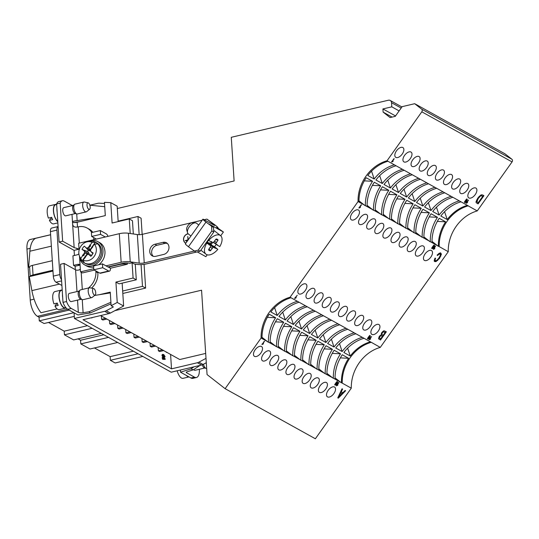 <?xml version="1.0" encoding="UTF-8"?>
<svg xmlns="http://www.w3.org/2000/svg" width="539" height="539" viewBox="0 0 539 539"><rect width="100%" height="100%" fill="white"/><g stroke="black" fill="none" stroke-linecap="round" stroke-linejoin="round"><path stroke-width="0.81" d="M74.072 312.802L74.436 318.468L171.227 372.193L201.532 365.044L197.382 362.74L171.517 368.844L83.033 319.721L108.898 313.617L104.741 311.313L74.436 318.468M73.001 205.467A4.042 1.334 176.3 0 1 71.391 205.022L64.363 201.121A11.797 5.08 76.7 0 0 62.376 200.757L58.825 201.593A11.797 5.08 -103.3 0 0 56.629 203.924L58.091 226.548L51.656 228.064A5.053 2.176 76.7 0 0 50.423 231.655L53.3 276.116A5.053 2.176 76.7 0 0 56.002 282.207L61.904 285.481M72.583 222.526A5.053 1.664 176.3 0 0 73.688 222.594A5.053 1.664 176.3 0 0 77.178 222.23L77.488 226.993M133.322 233.973L132.466 220.741L129.272 218.969L112.099 223.018L110.778 202.651L104.445 202.327L105.307 215.593L77.178 222.23M107.915 266.92L123.101 263.335A5.053 1.664 -3.7 0 1 128.147 263.093L129.798 263.335L132.102 262.789L133.093 278.03L136.286 279.808L135.269 264.13M129.272 218.969L130.209 233.515M95.672 239.262A16.85 14.162 -61 0 0 95.578 238.622M92.829 232.309A16.85 14.162 -61 0 0 89.164 229.169L87.17 228.058A16.85 14.162 -61 0 0 78.256 226.845L77.953 226.912A4.042 1.334 176.3 0 1 75.918 227.135C73.931 227.081 72.826 226.003 72.61 223.894A3.369 1.449 -103.3 0 1 72.556 223.005L73.014 221.401L75.507 220.781L73.048 221.361M127.258 262.998L127.339 264.238A7.411 2.439 176.3 0 0 119.469 264.514L108.514 267.101L110.434 268.159A4.211 1.812 -103.3 0 1 109.404 271.157A4.211 1.812 -103.3 0 1 108.689 271.023L102.7 267.701L102.457 263.888L93.577 265.983L93.82 269.796L99.809 273.118A4.211 1.812 76.7 0 0 100.523 273.253L109.404 271.157M110.434 268.227L127.339 264.238M91.556 288.129A16.85 14.162 -61 0 0 97.882 272.801L97.835 272.02M122.144 283.143L123.626 305.997L117.232 302.453L111.135 305.707L110.252 292.125L99.513 294.658M117.232 302.453L115.919 282.086L133.093 278.03M132.102 262.789L134.258 263.982L137.074 264.4A9.102 2.998 176.3 0 0 146.15 263.962L196.654 252.023M194.06 251.134L144.236 262.897A5.053 1.664 -3.7 0 1 139.19 263.14L137.344 234.559L128.383 233.246A9.102 2.998 -3.7 0 0 119.308 233.683L78.66 243.278L79.105 250.17M137.344 234.559A5.053 1.664 176.3 0 0 142.39 234.317L202.165 220.208M204.207 219.73L206.922 219.09L214.946 224.931A9.102 0.654 35.4 0 1 218.052 227.808L217.938 227.963M79.954 221.576L73.688 222.594M98.913 217.102L77.144 220.633A4.042 1.334 -3.7 0 1 75.507 220.781M52.303 260.694L32.421 265.39A5.39 1.779 176.3 0 0 29.638 266.879A5.39 1.779 176.3 0 0 29.591 267.155L30.191 276.419M57.121 308.928L40.977 312.735A27.974 12.04 76.7 0 1 31.889 290.615L29.288 276.628L52.97 271.043M52.916 270.221L33.034 274.917A5.39 1.779 -3.7 0 0 30.258 276.406M78.876 253.741A3.369 2.83 119 0 1 77.09 254.846L72.92 255.83L73.533 265.356L75.116 266.232L75.339 269.668M75.116 266.232L79.294 265.249L77.71 264.373L73.533 265.356M77.71 264.373A3.369 2.83 119 0 1 79.55 264.602A3.369 2.83 119 0 1 80.062 264.986M88.362 288.021A16.85 14.162 -61 0 0 95.888 271.69L97.882 272.801M95.834 270.915L95.888 271.69M87.534 241.742A13.374 11.238 119 0 1 90.417 240.657A13.374 11.238 119 0 1 97.727 241.566A13.374 11.238 119 0 1 101.062 258.713A13.374 11.238 119 0 1 84.744 264.952A13.374 11.238 119 0 1 79.496 256.207L80.506 271.858L82.44 272.929L94.386 270.106M94.305 239.585L93.793 239.296L93.82 239.7M93.793 239.296A16.85 14.162 -61 0 0 93.577 237.51M91.765 232.558A16.85 14.162 -61 0 0 87.17 228.058M53.3 276.116L59.809 274.58L56.939 230.119A5.053 2.176 76.7 0 1 58.091 226.548L59.095 242.031L74.092 250.359L74.422 255.479M59.809 274.58A5.053 2.176 76.7 0 0 61.534 279.741L62.996 302.366A11.797 5.08 -103.3 0 0 67.752 309.298L77.953 314.958L90.303 312.957L89.083 311.751L83.1 312.721A4.042 1.334 -3.7 0 1 78.33 312.357L71.303 308.456L67.752 309.298M80.324 268.974L79.233 269.951L77.286 270.261A4.042 1.334 176.3 0 1 75.581 269.81L64.08 263.423L60.53 264.258L61.534 279.741M79.294 265.249A3.369 2.83 119 0 1 80.075 265.181M74.092 250.359L78.263 249.375A3.369 2.83 119 0 1 79.051 249.301M206.296 362.74L203.055 364.465A6.737 5.666 119 0 1 201.532 365.044M89.885 205.204L97.761 203.344A6.737 5.666 -61 0 1 99.311 203.196L104.519 203.459M104.741 311.313A6.737 5.666 -61 0 0 106.264 310.733L110.414 313.044A6.737 5.666 119 0 1 108.898 313.617M111.135 305.707L113.372 306.947L106.264 310.733M90.303 312.957L111.014 303.814M136.286 279.808L119.112 283.858L115.919 282.086M142.148 234.371L141.103 218.221L137.977 216.483L118.135 221.165L118.162 221.59M141.083 264.602L142.491 286.35L122.656 291.026M137.977 216.483L139.15 234.681M144.088 264.346L145.624 288.089L122.811 293.465M114.901 310.653L201.559 290.204L207.064 374.565L225.12 388.673L261.098 338.027A37.07 31.154 119 0 1 290.083 297.232L358.058 201.552A37.07 31.154 119 0 1 387.042 160.757L421.808 111.816A2.021 1.698 -61 0 0 421.633 109.127L414.686 103.697L402.141 106.655L395.262 116.343L390.095 117.556L383.121 112.112L382.919 108.939L391.799 106.837L391.536 102.713A3.369 2.83 -61 0 0 390.209 100.463A3.369 2.83 -61 0 0 388.37 100.234L231.271 137.304L234.121 180.963L117.32 208.519M205.682 353.416L179.77 359.526L100.598 315.578M166.767 352.311L165.79 351.765M165.264 359.075L163.229 358.26L163.452 359.331L162.852 357.418L165.082 358.657L165.123 359.311L164.53 359.446L163.56 358.907M163.593 359.095L162.859 359.473L162.192 358.085L162.852 357.418M164.193 357.485L162.522 356.65L161.956 355.282L162.32 354.48L163.741 354.541L165.102 356.562L164.671 357.37L163.115 356.508L162.549 355.14L162.973 354.332M91.792 317.66L91.199 317.794M170.587 354.426L171.517 368.844M163.674 350.593L159.652 351.543L158.372 350.828L158.156 347.527M150.044 343.026L150.26 346.328L151.533 347.035L155.555 346.085M147.443 341.585L143.421 342.528L142.141 341.82L141.932 338.519M139.332 337.077L135.309 338.027L134.029 337.32L133.813 334.018M131.22 332.576L127.191 333.52L125.917 332.812L125.702 329.511M123.101 328.069L119.079 329.019L117.805 328.312L117.59 325.01M114.989 323.568L110.967 324.512L109.686 323.804L109.478 320.503M106.877 319.061L102.855 320.011L101.575 319.304L101.359 316.002M414.686 103.697L504.928 153.79L511.875 159.221A2.021 1.698 119 0 1 512.05 161.916L477.237 210.917A37.07 31.154 -61 0 0 448.259 251.706L380.278 347.392A37.07 31.154 -61 0 0 351.3 388.181L315.362 438.766L225.12 388.673M351.3 388.181L261.098 338.027M336.484 385.863L338.916 382.609L337.084 385.183L337.906 384.961L337.623 385.345L336.323 385.776L338.667 382.474L337.077 385.176L337.892 384.947L337.616 385.338L336.343 385.749M262.089 344.569L264.285 341.18L262.688 343.882L263.51 343.66L263.227 344.05L261.927 344.475L264.508 341.302L262.682 343.875L263.497 343.653L263.221 344.044L261.947 344.455M342.103 393.517L345.108 390.479L345.62 390.762L338.303 398.166L337.758 397.863L342.029 388.774L342.609 389.091L341.288 391.833L342.892 392.722L345.081 390.465L345.62 390.762L338.303 398.166L337.758 397.863L342.029 388.774L342.609 389.091L341.288 391.833L340.837 391.482L342.124 388.821M327.517 396.893A6.064 3.261 -52 0 1 327.288 396.744A6.064 3.261 -52 0 1 328.453 389.953A6.064 3.261 -52 0 1 334.753 387.184A6.064 3.261 -52 0 1 333.742 393.766A6.064 3.261 -52 0 1 327.517 396.893M319.398 392.392A6.064 3.261 -52 0 1 319.169 392.237A6.064 3.261 -52 0 1 320.334 385.452A6.064 3.261 -52 0 1 326.641 382.677A6.064 3.261 -52 0 1 325.63 389.259A6.064 3.261 -52 0 1 319.398 392.392M286.943 374.376A6.064 3.261 -52 0 1 286.714 374.221A6.064 3.261 -52 0 1 287.88 367.436A6.064 3.261 -52 0 1 294.186 364.66A6.064 3.261 -52 0 1 293.176 371.243A6.064 3.261 -52 0 1 286.943 374.376M295.062 378.877A6.064 3.261 -52 0 1 294.826 378.728A6.064 3.261 -52 0 1 295.999 371.937A6.064 3.261 -52 0 1 302.298 369.168A6.064 3.261 -52 0 1 301.288 375.75A6.064 3.261 -52 0 1 295.062 378.877M303.174 383.384A6.064 3.261 -52 0 1 302.945 383.229A6.064 3.261 -52 0 1 304.111 376.444A6.064 3.261 -52 0 1 310.41 373.668A6.064 3.261 -52 0 1 309.399 380.251A6.064 3.261 -52 0 1 303.174 383.384M311.286 387.885A6.064 3.261 -52 0 1 311.057 387.736A6.064 3.261 -52 0 1 312.222 380.945A6.064 3.261 -52 0 1 318.529 378.176A6.064 3.261 -52 0 1 317.518 384.758A6.064 3.261 -52 0 1 311.286 387.885M254.489 356.36A6.064 3.261 -52 0 1 254.26 356.205A6.064 3.261 -52 0 1 255.425 349.42A6.064 3.261 -52 0 1 261.732 346.644A6.064 3.261 -52 0 1 260.721 353.227A6.064 3.261 -52 0 1 254.489 356.36M262.608 360.861A6.064 3.261 -52 0 1 262.372 360.712A6.064 3.261 -52 0 1 263.537 353.921A6.064 3.261 -52 0 1 269.844 351.152A6.064 3.261 -52 0 1 268.833 357.734A6.064 3.261 -52 0 1 262.608 360.861M270.719 365.368A6.064 3.261 -52 0 1 270.49 365.213A6.064 3.261 -52 0 1 271.656 358.428A6.064 3.261 -52 0 1 277.956 355.652A6.064 3.261 -52 0 1 276.945 362.235A6.064 3.261 -52 0 1 270.719 365.368M278.831 369.869A6.064 3.261 -52 0 1 278.602 369.72A6.064 3.261 -52 0 1 279.768 362.929A6.064 3.261 -52 0 1 286.074 360.16A6.064 3.261 -52 0 1 285.064 366.742A6.064 3.261 -52 0 1 278.831 369.869M334.928 384.422L336.397 382.171L337.481 381.733L337.677 382.319L336.181 384.657L335.096 385.095L334.928 384.422M337.481 381.733L337.677 382.319L336.922 383.768L335.103 385.102L335.164 383.876L336.41 382.178L337.495 381.74L337.683 382.326L337.043 381.39M447.168 221.152A37.07 31.154 119 0 1 468.135 205.858L468.175 205.797A37.07 31.154 -61 0 0 447.168 221.152A37.07 31.154 -61 0 0 439.197 246.592L358.058 201.552M291.006 297.75L297.393 301.294A37.07 31.154 -61 0 0 277.235 315.497L270.841 311.953A37.07 31.154 119 0 1 291.006 297.75L290.083 297.232M299.118 302.251L305.512 305.802A37.07 31.154 -61 0 0 285.347 320.004L278.959 316.454A37.07 31.154 119 0 1 299.118 302.251L297.393 301.294M307.237 306.758L313.624 310.302A37.07 31.154 -61 0 0 293.459 324.505L287.071 320.961A37.07 31.154 119 0 1 307.237 306.758L305.512 305.802M315.349 311.259L321.736 314.81A37.07 31.154 -61 0 0 301.57 329.012L295.183 325.462A37.07 31.154 119 0 1 315.349 311.259L313.624 310.302M323.461 315.766L329.855 319.31A37.07 31.154 -61 0 0 309.689 333.513L303.295 329.969A37.07 31.154 119 0 1 323.461 315.766L321.736 314.81M331.579 320.267L337.966 323.818A37.07 31.154 -61 0 0 317.801 338.02L311.414 334.47A37.07 31.154 119 0 1 331.579 320.267L329.855 319.31M339.691 324.774L346.078 328.318A37.07 31.154 -61 0 0 325.913 342.521L319.526 338.977A37.07 31.154 119 0 1 339.691 324.774L337.966 323.818M347.803 329.275L354.19 332.826A37.07 31.154 -61 0 0 334.025 347.028L327.638 343.478A37.07 31.154 119 0 1 347.803 329.275L346.078 328.318M355.915 333.782L362.309 337.326A37.07 31.154 -61 0 0 342.144 351.529L335.75 347.985A37.07 31.154 119 0 1 355.915 333.782L354.19 332.826M364.034 338.283L370.421 341.834A37.07 31.154 -61 0 0 350.256 356.036L343.869 352.486A37.07 31.154 119 0 1 364.034 338.283L362.309 337.326M380.278 347.392L370.421 341.834M448.259 251.706L439.197 246.592M433.437 249.382L435.627 245.993L434.036 248.701L434.852 248.472L433.295 249.274L435.64 246.006L433.828 248.533M380.507 340.035L378.54 338.6L379.294 336.43L381.066 334.982L381.76 332.59L383.458 330.973L384.172 330.798L386.348 331.815L380.507 340.035L378.54 338.6L379.294 336.43L381.066 334.982L381.76 332.59L383.458 330.973L384.172 330.798L386.348 331.815L380.507 340.035L380.056 339.685L385.85 331.539M323.225 307.385A6.064 3.261 -52 0 1 322.996 307.237A6.064 3.261 -52 0 1 324.161 300.445A6.064 3.261 -52 0 1 330.461 297.676A6.064 3.261 -52 0 1 329.45 304.259A6.064 3.261 -52 0 1 323.225 307.385M315.106 302.884A6.064 3.261 -52 0 1 314.877 302.729A6.064 3.261 -52 0 1 316.043 295.945A6.064 3.261 -52 0 1 322.349 293.169A6.064 3.261 -52 0 1 321.338 299.751A6.064 3.261 -52 0 1 315.106 302.884M306.994 298.377A6.064 3.261 -52 0 1 306.765 298.229A6.064 3.261 -52 0 1 307.931 291.437A6.064 3.261 -52 0 1 314.237 288.668A6.064 3.261 -52 0 1 313.226 295.251A6.064 3.261 -52 0 1 306.994 298.377M298.882 293.876A6.064 3.261 -52 0 1 298.653 293.721A6.064 3.261 -52 0 1 299.819 286.937A6.064 3.261 -52 0 1 306.118 284.161A6.064 3.261 -52 0 1 305.108 290.743A6.064 3.261 -52 0 1 298.882 293.876M375.791 233.394A6.064 3.261 -52 0 1 375.562 233.239A6.064 3.261 -52 0 1 376.727 226.454A6.064 3.261 -52 0 1 383.034 223.678A6.064 3.261 -52 0 1 382.023 230.261A6.064 3.261 -52 0 1 375.791 233.394M367.679 228.886A6.064 3.261 -52 0 1 367.45 228.738A6.064 3.261 -52 0 1 368.615 221.947A6.064 3.261 -52 0 1 374.915 219.178A6.064 3.261 -52 0 1 373.904 225.76A6.064 3.261 -52 0 1 367.679 228.886M359.56 224.386A6.064 3.261 -52 0 1 359.331 224.231A6.064 3.261 -52 0 1 360.497 217.446A6.064 3.261 -52 0 1 366.803 214.67A6.064 3.261 -52 0 1 365.792 221.253A6.064 3.261 -52 0 1 359.56 224.386M351.448 219.878A6.064 3.261 -52 0 1 351.219 219.73A6.064 3.261 -52 0 1 352.385 212.939A6.064 3.261 -52 0 1 358.691 210.17A6.064 3.261 -52 0 1 357.68 216.752A6.064 3.261 -52 0 1 351.448 219.878M355.679 325.401A6.064 3.261 -52 0 1 355.45 325.253A6.064 3.261 -52 0 1 356.616 318.461A6.064 3.261 -52 0 1 362.915 315.692A6.064 3.261 -52 0 1 361.905 322.275A6.064 3.261 -52 0 1 355.679 325.401M347.567 320.9A6.064 3.261 -52 0 1 347.332 320.745A6.064 3.261 -52 0 1 348.497 313.961A6.064 3.261 -52 0 1 354.803 311.185A6.064 3.261 -52 0 1 353.793 317.767A6.064 3.261 -52 0 1 347.567 320.9M339.449 316.393A6.064 3.261 -52 0 1 339.22 316.245A6.064 3.261 -52 0 1 340.385 309.453A6.064 3.261 -52 0 1 346.692 306.684A6.064 3.261 -52 0 1 345.681 313.267A6.064 3.261 -52 0 1 339.449 316.393M331.337 311.892A6.064 3.261 -52 0 1 331.108 311.737A6.064 3.261 -52 0 1 332.273 304.953A6.064 3.261 -52 0 1 338.573 302.177A6.064 3.261 -52 0 1 337.562 308.759A6.064 3.261 -52 0 1 331.337 311.892M408.245 251.41A6.064 3.261 -52 0 1 408.016 251.255A6.064 3.261 -52 0 1 409.182 244.47A6.064 3.261 -52 0 1 415.488 241.694A6.064 3.261 -52 0 1 414.478 248.277A6.064 3.261 -52 0 1 408.245 251.41M400.133 246.902A6.064 3.261 -52 0 1 399.904 246.754A6.064 3.261 -52 0 1 401.07 239.963A6.064 3.261 -52 0 1 407.369 237.194A6.064 3.261 -52 0 1 406.359 243.776A6.064 3.261 -52 0 1 400.133 246.902M392.021 242.402A6.064 3.261 -52 0 1 391.786 242.247A6.064 3.261 -52 0 1 392.951 235.462A6.064 3.261 -52 0 1 399.258 232.686A6.064 3.261 -52 0 1 398.247 239.269A6.064 3.261 -52 0 1 392.021 242.402M383.903 237.894A6.064 3.261 -52 0 1 383.674 237.746A6.064 3.261 -52 0 1 384.839 230.955A6.064 3.261 -52 0 1 391.146 228.186A6.064 3.261 -52 0 1 390.135 234.768A6.064 3.261 -52 0 1 383.903 237.894M363.791 329.908A6.064 3.261 -52 0 1 363.562 329.753A6.064 3.261 -52 0 1 364.728 322.969A6.064 3.261 -52 0 1 371.034 320.193A6.064 3.261 -52 0 1 370.024 326.775A6.064 3.261 -52 0 1 363.791 329.908M416.357 255.91A6.064 3.261 -52 0 1 416.128 255.762A6.064 3.261 -52 0 1 417.294 248.971A6.064 3.261 -52 0 1 423.6 246.202A6.064 3.261 -52 0 1 422.589 252.784A6.064 3.261 -52 0 1 416.357 255.91M371.903 334.409A6.064 3.261 -52 0 1 371.674 334.261A6.064 3.261 -52 0 1 372.84 327.469A6.064 3.261 -52 0 1 379.146 324.7A6.064 3.261 -52 0 1 378.135 331.283A6.064 3.261 -52 0 1 371.903 334.409M424.476 260.418A6.064 3.261 -52 0 1 424.24 260.263A6.064 3.261 -52 0 1 425.412 253.478A6.064 3.261 -52 0 1 431.712 250.702A6.064 3.261 -52 0 1 430.701 257.285A6.064 3.261 -52 0 1 424.476 260.418M431.887 247.947L433.356 245.69L434.441 245.258L434.636 245.838L433.14 248.183L432.056 248.614L431.887 247.947M434.441 245.258L434.636 245.838L433.882 247.293L432.062 248.62L432.123 247.394L433.369 245.703L434.454 245.265L434.643 245.851L434.003 244.915M359.048 208.088L361.48 204.833L359.648 207.407L360.463 207.185L360.187 207.576L358.886 208L361.231 204.699L359.641 207.4L360.456 207.178L360.18 207.569L358.9 207.98M437.102 255.163L438.611 253.822L440.242 254.098L439.063 254.172L437.547 255.513L437.237 254.96L439.265 253.229L440.781 253.087L441.401 254.192L439.514 258.403L436.011 261.61L434.73 261.59L434.205 260.425L434.919 258.349L435.593 258.376L435.054 259.899L435.397 260.66L436.462 260.62L437.749 259.63L440.147 256.207L440.531 254.792L440.154 254.044L439.063 254.172L437.547 255.513L437.237 254.96L439.265 253.229L440.956 253.209M440.781 253.087L441.401 254.192L439.514 258.403L436.011 261.61L434.596 261.496M435.229 260.526L436.462 260.62L438.989 258.12L440.531 254.792L439.709 253.694L440.087 254.442M370.205 335.703L370.394 336.289L369.633 337.731L367.814 339.058L367.867 337.825L369.107 336.127L370.192 335.696L370.387 336.275L368.885 338.62L368.292 339.051L367.611 338.795L369.121 336.141L370.205 335.703L370.387 336.275L369.754 335.352M294.793 298.518L297.218 295.264L295.392 297.838L296.207 297.609L295.931 298L294.651 298.411M369.188 339.819L371.614 336.565L369.788 339.132L370.603 338.91L370.327 339.3L369.047 339.711M105.597 318.354L101.575 319.304M113.709 322.854L109.686 323.804M121.827 327.362L117.805 328.312M129.939 331.862L125.917 332.812M138.051 336.37L134.029 337.32M146.163 340.87L142.141 341.82M162.394 349.878L158.372 350.828M154.282 345.378L150.26 346.328M123.626 305.997L110.414 313.044M110.778 202.651L117.172 206.194L118.135 221.165M142.491 286.35L145.624 288.089M206.006 358.368L198.898 362.161L203.055 364.465M197.382 362.74A6.737 5.666 -61 0 0 198.898 362.161M142.835 356.434L115.157 362.963L110.367 360.301L110.131 356.65L94.453 347.951M117.677 342.467L90 349.002L80.816 343.902L80.58 340.25L78.081 338.863M101.305 333.378L73.627 339.914L64.444 334.813L64.208 331.162L48.53 322.457M74.301 316.38L44.083 323.508L39.286 320.846L39.051 317.195L37.454 316.312A13.482 5.801 -103.3 0 1 30.245 300.061L26.95 249.092A13.482 5.801 -103.3 0 1 30.245 239.518L50.619 234.714M110.367 360.301L138.045 353.773M110.131 356.65L133.355 351.172M80.816 343.902L108.494 337.374M80.58 340.25L103.805 334.766M64.444 334.813L92.122 328.285M64.208 331.162L87.433 325.684M39.286 320.846L73.87 312.687M39.051 317.195L69.181 310.087M50.626 234.768L35.668 238.299A27.974 12.04 76.7 0 0 29.881 251.228L28.675 267.101L29.625 267.634M28.675 267.101L29.638 266.879M164.402 356.717L164.772 356.38L164.328 355.592L163.216 355.006L162.872 355.322L164.402 356.717L164.772 356.38L164.186 356.515L162.63 355.14M163.809 356.852L164.186 356.515M164.328 355.592L163.735 355.727M163.33 359.176L162.738 359.311M392.089 117.091L383.121 112.112M395.545 115.946L382.919 108.939M89.851 205.197L104.734 206.707M94.615 295.453L110.306 292.913M110.913 302.264L89.083 311.751M78.263 249.375L75.851 248.034A4.042 1.334 -3.7 0 1 74.146 247.576L62.645 241.196L59.095 242.031M56.629 203.924L60.179 203.088L62.645 241.196M62.376 200.757A11.797 5.08 76.7 0 0 60.179 203.088M64.08 263.423L66.546 301.53A11.797 5.08 76.7 0 0 71.303 308.456M66.546 301.53L62.996 302.366M108.319 267.142L102.457 263.888M102.7 267.701L93.82 269.796M96.414 239.087L91.664 236.453L100.544 234.357L105.294 236.992M107.995 236.351A4.211 1.812 -103.3 0 0 106.291 233.872L100.301 230.544L91.414 232.639L91.664 236.453M100.301 230.544L100.544 234.357M78.997 291.1L69.322 293.384A4.211 1.812 76.7 0 0 68.372 297.13A4.211 1.812 76.7 0 0 70.542 301.456A4.211 1.812 76.7 0 0 71.256 301.584L80.931 299.3M89.427 287.772L80.547 289.867A5.053 2.176 76.7 0 0 80.095 290.117L78.822 291.255A4.211 1.812 76.7 0 0 78.337 295.278A4.211 1.812 76.7 0 0 80.426 299.125A4.211 1.812 76.7 0 0 80.702 299.239L82.352 299.691A5.053 2.176 76.7 0 0 82.871 299.711L91.751 297.616A5.053 2.176 -103.3 0 1 88.47 293.196A5.053 2.176 -103.3 0 1 89.427 287.772A5.053 2.176 -103.3 0 1 89.872 287.772L93.665 288.574A3.369 1.449 76.7 0 0 92.728 292.192A3.369 1.449 76.7 0 0 95.181 295.001A3.369 1.449 76.7 0 0 95.127 290.238A3.369 1.449 76.7 0 0 93.665 288.574M80.095 290.117A5.053 2.176 76.7 0 0 79.59 295.291A5.053 2.176 76.7 0 0 82.352 299.691M95.181 295.001L92.149 297.413A5.053 2.176 -103.3 0 1 91.751 297.616M73.452 205.359L63.777 207.643A4.211 1.812 76.7 0 0 62.827 211.389A4.211 1.812 76.7 0 0 65.003 215.715A4.211 1.812 76.7 0 0 65.711 215.843L75.386 213.559M83.882 202.031L75.002 204.126A5.053 2.176 76.7 0 0 74.55 204.375L73.277 205.514A4.211 1.812 76.7 0 0 72.792 209.536A4.211 1.812 76.7 0 0 74.881 213.383A4.211 1.812 76.7 0 0 75.157 213.498L76.807 213.949A5.053 2.176 76.7 0 0 77.326 213.97L86.206 211.874A5.053 2.176 -103.3 0 1 82.925 207.454A5.053 2.176 -103.3 0 1 83.882 202.031A5.053 2.176 -103.3 0 1 84.327 202.031L88.12 202.832A3.369 1.449 76.7 0 0 87.183 206.45A3.369 1.449 76.7 0 0 89.636 209.26A3.369 1.449 76.7 0 0 89.582 204.497A3.369 1.449 76.7 0 0 88.12 202.832M74.55 204.375A5.053 2.176 76.7 0 0 74.045 209.55A5.053 2.176 76.7 0 0 76.807 213.949M89.636 209.26L86.604 211.672A5.053 2.176 -103.3 0 1 86.206 211.874M75.851 248.034L79.038 249.119M163.735 254.428L155.744 256.315A6.401 5.383 119 0 1 152.247 255.877A6.401 5.383 119 0 1 149.903 249.597A6.401 5.383 119 0 1 154.962 244.248L162.953 242.361A6.401 5.383 119 0 1 166.457 242.793A6.401 5.383 119 0 1 168.801 249.072A6.401 5.383 119 0 1 163.735 254.428M185.814 243.21A5.053 4.251 119 0 1 185.51 243.062A5.053 4.251 119 0 1 183.725 237.84A5.053 4.251 119 0 1 188.138 233.791M212.642 224.413L213.033 223.867L206.922 219.09M185.888 243.102A4.932 4.144 -61 0 1 185.571 242.948A4.932 4.144 -61 0 1 183.853 237.793A4.932 4.144 -61 0 1 188.259 233.899A5.053 4.251 -61 0 0 187.882 233.953M183.94 241.048A5.053 4.251 -61 0 0 185.591 243.102M187.424 240.946L186.211 241.108L187.525 240.798M187.983 239.842L185.106 240.643L187.983 239.842L187.767 236.506L188.246 239.781M213.033 223.867A5.053 0.364 -144.6 0 1 214.751 225.464A5.053 0.364 -144.6 0 1 213.99 225.161L204.247 219.757A9.102 0.654 35.4 0 0 202.88 219.211A9.102 0.654 35.4 0 0 205.979 222.088L213.498 227.532L209.024 224.035L223.402 232.013L216.678 227.263A9.102 0.654 35.4 0 0 218.052 227.808M197.247 251.888L205.864 256.672L207.192 254.806M194.047 251.127L198.231 250.136L200.144 251.201L195.96 252.191L188.448 246.747A9.102 0.654 -144.6 0 1 185.342 243.864L202.88 219.211M208.115 240.003L208.708 240.468A11.797 6.34 -52 0 1 220.532 235.617L214.717 231.063A11.797 6.34 128 0 0 213.687 230.51M220.727 235.779L223.402 232.013M220.532 235.617A11.797 6.34 -52 0 1 219.771 246.606L215.923 244.221M216.126 244.457A11.797 6.34 -52 0 1 214.468 246.721L217.823 249.348A11.797 6.34 -52 0 1 205.999 254.199A11.797 6.34 -52 0 1 206.76 243.204L206.167 242.739M213.976 246.963L215.465 248.041A6.906 3.712 -52 0 1 215.216 248.304L209.772 244.113L211.396 244.174A4.386 2.358 -52 0 0 212.487 242.638L211.975 242.186M209.772 244.113L214.468 246.721M217.823 249.348L215.465 248.041M211.396 244.174L210.358 243.089L208.418 242.786L213.02 247.468L210.419 250.81A6.906 3.712 -52 0 1 208.485 249.732L210.756 246.215L210.5 245.393L208.957 244.827A6.906 3.712 -52 0 1 209.119 244.517L206.76 243.204M209.119 244.517L210.197 245.029L207.333 241.917A4.386 2.358 -52 0 1 208.425 240.387L208.97 240.61M206.484 242.287L208.094 243.183M208.708 240.468L211.066 241.775A6.906 3.712 -52 0 1 211.315 241.512L212.561 242.489L211.173 241.661M213.127 242.402L217.574 244.982A6.906 3.712 -52 0 1 217.412 245.299M212.561 242.489L213.511 242.341L215.775 243.594L216.038 244.423M210.864 241.661L212.076 242.489M210.601 243.318A3.867 2.075 128 0 0 211.416 242.173M210.358 243.089L211.066 243.911M213.653 246.95L213.97 247.32L213.02 247.468M215.216 248.304L213.97 247.32M210.197 245.029L210.5 245.393M207.448 241.715L207.737 242.072M208.357 240.455L208.755 240.643M213.511 242.341L216.112 239.006A6.906 3.712 -52 0 1 216.375 239.02A6.906 3.712 -52 0 1 217.257 239.289A6.906 3.712 -52 0 1 218.052 240.077L215.775 243.594M214.65 241.283L216.233 242.395M208.418 242.786L208.128 243.21M210.426 247.091L211.989 248.358M209.294 248.701L210.419 250.81M218.052 240.077L215.721 239.612M167.346 243.446A6.401 5.383 -61 0 0 164.873 243.419L156.876 245.306A6.401 5.383 -61 0 0 151.991 250.042A6.401 5.383 -61 0 0 153.271 256.294M139.19 263.14L130.229 261.826A9.102 2.998 176.3 0 0 121.154 262.264L119.301 233.683M80.506 271.858L93.752 268.732M105.981 265.848L121.154 262.264M97.727 241.566L99.695 242.658A13.374 11.238 119 0 1 98.664 264.784M93.645 267.034A13.374 11.238 119 0 1 86.712 266.044L84.744 264.952M87.446 241.755L89.811 241.331A11.797 9.911 119 0 1 95.706 242.247L96.959 242.948A11.797 9.911 119 0 1 101.595 250.817A11.797 9.911 119 0 1 96.468 262.143A11.797 9.911 119 0 1 85.512 263.571L84.252 262.877A11.797 9.911 119 0 1 80.358 258.363L79.462 256.126A9.958 8.368 -61 0 0 80.789 258.329L82.022 260.984A11.676 9.81 -61 0 0 84.259 262.736L83.026 260.081A9.958 8.368 -61 0 0 88.187 260.613A9.958 8.368 -61 0 0 95.625 253.714A9.958 8.368 -61 0 0 94.372 244.133L97.613 243.958A11.676 9.81 -61 0 0 95.376 242.206L92.135 242.382A9.958 8.368 -61 0 0 87.446 241.755A9.958 8.368 -61 0 0 79.462 256.126M95.706 242.247A11.797 9.911 119 0 1 100.342 250.116A11.797 9.911 119 0 1 90.693 263.679A11.797 9.911 119 0 1 84.252 262.877M83.026 260.081L85.236 257.474M92.668 247.03L92.573 246.66A6.906 5.808 119 0 1 92.755 246.929L90.889 249.18L90.545 250.534L91.051 251.686L93.146 253A6.906 5.808 119 0 1 90.788 256.321L88.989 254.59L87.79 254.408L86.651 255.142L85.122 257.655A6.906 5.808 119 0 1 84.825 257.554M87.177 254.799L87.594 253.148L84.616 253.465L83.855 255.547L82.588 255.803L80.789 258.329M82.022 260.984L87.594 253.148M82.588 255.803A6.906 5.808 119 0 1 82.413 255.533L84.279 253.283L84.623 251.929L84.118 250.776L82.016 249.463A6.906 5.808 119 0 1 84.38 246.141L88.632 250.547L84.38 246.141M83.855 255.547L82.413 255.533M84.616 253.465L84.279 253.283M92.135 242.382L90.336 244.908L90.626 246.033L88.834 247.536L89.804 250.042L95.376 242.206M90.336 244.908A6.906 5.808 119 0 0 90.04 244.807L88.517 247.327L87.379 248.055L86.179 247.873M90.04 244.807L90.626 246.033M89.804 250.042L90.835 249.382M92.573 246.66L94.372 244.133M91.947 255.122L88.989 254.59M82.016 249.463L87.877 251.612L89.137 253.519L88.632 254.536M89.137 253.519L84.623 251.929M87.877 251.612L84.118 250.776M88.362 250.278A3.867 3.247 -61 0 0 87.534 251.443M87.379 248.055L90.808 251.167L88.632 250.547M91.051 251.686L92.843 253.701M198.231 250.136L211.867 230.962L211.578 226.468M213.498 227.532L213.788 232.026L200.144 251.201M198.763 224.999L196.6 223.308A6.737 3.625 128 0 0 195.259 222.863A6.737 3.625 128 0 0 189.593 226.387A6.737 3.625 128 0 0 187.532 232.733A6.737 3.625 128 0 0 188.293 233.926L190.941 235.994M195.259 222.863L192.207 222.769A4.797 2.574 128 0 0 188.178 225.282A4.797 2.574 128 0 0 186.716 229.796L187.532 232.733M213.788 232.026L211.867 230.962M56.662 204.47L55.76 204.685A8.934 3.847 76.7 0 0 53.759 212.703A8.934 3.847 76.7 0 0 57.754 221.388M56.932 208.647A8.934 3.847 76.7 0 0 57.141 211.901M56.656 204.396A9.271 3.989 76.7 0 0 55.679 204.362A9.271 3.989 76.7 0 0 53.516 211.995A9.271 3.989 76.7 0 0 57.774 221.704M57.855 222.89L53.718 223.867A9.271 3.989 -103.3 0 1 49.42 220.397L52.681 219.629A9.271 3.989 76.7 0 1 51.663 217.332L48.402 218.1A9.271 3.989 -103.3 0 1 49.46 205.824L55.679 204.362M49.42 220.397L50.423 218.753L51.946 218.079M65.906 307.695L65.401 307.816A8.934 3.847 -103.3 0 1 63.898 307.533A8.934 3.847 -103.3 0 1 59.095 295.19A8.934 3.847 -103.3 0 1 61.305 290.427L62.207 290.218M62.686 297.643A8.934 3.847 -103.3 0 1 62.477 294.388M62.201 290.137A9.271 3.989 76.7 0 0 61.224 290.103A9.271 3.989 76.7 0 0 59.142 298.343A9.271 3.989 76.7 0 0 63.919 307.857A9.271 3.989 76.7 0 0 65.482 308.14A9.271 3.989 76.7 0 0 66.068 307.884M65.482 308.14L59.263 309.608A9.271 3.989 -103.3 0 1 54.965 306.139L58.225 305.37A9.271 3.989 76.7 0 1 57.201 303.073L53.947 303.841A9.271 3.989 -103.3 0 1 55.005 291.565L61.224 290.103M54.965 306.139L55.968 304.495L57.491 303.821M200.084 365.388L193.386 369.788L190.84 368.898L194 366.823M190.84 368.898L180.525 372.206L180.383 370.037M186.447 372.099L186.487 372.705L194.471 377.138A11.797 5.08 76.7 0 0 196.459 377.502L192.908 378.338A11.797 5.08 -103.3 0 1 190.921 377.974L180.525 372.206M186.487 372.705A2.021 0.667 -3.7 0 1 186.245 372.415A2.021 0.667 -3.7 0 1 187.006 371.836L193.386 369.788M196.459 377.502A11.797 5.08 76.7 0 0 199.349 369.282M204.712 368.016L195.037 370.3A4.211 1.812 -103.3 0 1 194.33 370.165A4.211 1.812 -103.3 0 1 193.676 369.599M202.32 364.802A4.211 1.812 76.7 0 0 202.718 365.893A4.211 1.812 76.7 0 0 204.207 367.834A4.211 1.812 76.7 0 0 204.49 367.955L206.134 368.406A5.053 2.176 76.7 0 0 206.653 368.42L206.666 368.42M203.439 364.263A5.053 2.176 76.7 0 0 205.797 368.265A5.053 2.176 76.7 0 0 206.134 368.406M187.107 375.858A8.934 3.847 76.7 0 0 187.68 376.249A8.934 3.847 76.7 0 0 188.246 376.491M186.373 375.447A9.271 3.989 76.7 0 0 187.7 376.566A9.271 3.989 76.7 0 0 188.98 376.896M189.014 376.916L183.044 378.324A9.271 3.989 -103.3 0 1 181.481 378.034A9.271 3.989 -103.3 0 1 177.176 370.792M423.883 236.891L430.176 241.802M342.144 351.529L339.509 343.666M326.924 373.365L333.217 378.277M326.937 374.571A37.07 31.154 119 0 1 334.146 350.249L340.533 353.793A37.07 31.154 -61 0 0 333.324 378.122M340.533 353.793L332.246 353.382M423.897 238.097A37.07 31.154 119 0 1 431.106 213.767L437.493 217.318L429.206 216.907M437.493 217.318A37.07 31.154 -61 0 0 430.284 241.64M371.216 342.272A37.07 31.154 -61 0 0 350.209 357.626A37.07 31.154 119 0 1 371.176 342.339M477.237 210.917L468.135 205.858M399.123 110.906L391.799 106.837M431.995 241.391L438.288 246.303M350.256 356.036L347.621 348.167M335.042 377.866L341.328 382.778M335.049 379.079A37.07 31.154 119 0 1 342.258 354.75L348.645 358.3A37.07 31.154 -61 0 0 341.443 382.623M348.645 358.3L340.365 357.883M318.825 370.071A37.07 31.154 119 0 1 326.034 345.742L332.422 349.292A37.07 31.154 -61 0 0 325.212 373.615M310.707 365.563A37.07 31.154 119 0 1 317.916 341.241L324.31 344.785A37.07 31.154 -61 0 0 317.1 369.114M302.595 361.063A37.07 31.154 119 0 1 309.804 336.734L316.191 340.284A37.07 31.154 -61 0 0 308.982 364.607M294.483 356.555A37.07 31.154 119 0 1 301.692 332.233L308.079 335.777A37.07 31.154 -61 0 0 300.87 360.106M286.371 352.055A37.07 31.154 119 0 1 293.573 327.725L299.967 331.276A37.07 31.154 -61 0 0 292.758 355.599M278.252 347.547A37.07 31.154 119 0 1 285.461 323.225L291.848 326.769A37.07 31.154 -61 0 0 284.646 351.098M270.14 343.047A37.07 31.154 119 0 1 277.349 318.717L283.736 322.268A37.07 31.154 -61 0 0 276.527 346.59M262.028 338.539A37.07 31.154 119 0 1 269.237 314.217L275.624 317.761A37.07 31.154 -61 0 0 268.415 342.083M350.209 357.626A37.07 31.154 -61 0 0 342.238 383.067M432.009 242.597A37.07 31.154 119 0 1 439.218 218.275L445.605 221.819L437.318 221.408M445.605 221.819A37.07 31.154 -61 0 0 438.396 246.148M415.785 233.589A37.07 31.154 119 0 1 422.994 209.267L429.381 212.811A37.07 31.154 -61 0 0 422.172 237.14M407.666 229.088A37.07 31.154 119 0 1 414.875 204.759L421.269 208.31A37.07 31.154 -61 0 0 414.06 232.632M399.554 224.581A37.07 31.154 119 0 1 406.763 200.259L413.15 203.803A37.07 31.154 -61 0 0 405.941 228.132M391.442 220.08A37.07 31.154 119 0 1 398.651 195.751L405.038 199.302A37.07 31.154 -61 0 0 397.829 223.624M383.33 215.573A37.07 31.154 119 0 1 390.532 191.251L396.926 194.795A37.07 31.154 -61 0 0 389.717 219.124M375.211 211.072A37.07 31.154 119 0 1 382.421 186.743L388.808 190.294A37.07 31.154 -61 0 0 381.605 214.616M367.099 206.565A37.07 31.154 119 0 1 374.309 182.243L380.696 185.787A37.07 31.154 -61 0 0 373.487 210.116M358.987 202.064A37.07 31.154 119 0 1 366.197 177.735L372.584 181.286A37.07 31.154 -61 0 0 365.375 205.608M468.175 205.797L467.38 205.352A37.07 31.154 -61 0 0 447.215 219.555L440.828 216.011A37.07 31.154 119 0 1 460.993 201.808L459.268 200.852A37.07 31.154 -61 0 0 439.103 215.054L432.709 211.51A37.07 31.154 119 0 1 452.875 197.301L451.15 196.344A37.07 31.154 -61 0 0 430.984 210.547L424.597 207.003A37.07 31.154 119 0 1 444.763 192.8L443.038 191.844A37.07 31.154 -61 0 0 422.872 206.046L416.485 202.502A37.07 31.154 119 0 1 436.651 188.293L434.926 187.336A37.07 31.154 -61 0 0 414.76 201.539L408.373 197.995A37.07 31.154 119 0 1 428.532 183.792L426.807 182.836A37.07 31.154 -61 0 0 406.649 197.038L400.255 193.488A37.07 31.154 119 0 1 420.42 179.285L418.695 178.328A37.07 31.154 -61 0 0 398.53 192.531L392.143 188.987A37.07 31.154 119 0 1 412.308 174.784L410.583 173.827A37.07 31.154 -61 0 0 390.418 188.03L384.031 184.479A37.07 31.154 119 0 1 404.196 170.277L402.471 169.32A37.07 31.154 -61 0 0 382.306 183.523L375.919 179.979A37.07 31.154 119 0 1 396.077 165.776L394.353 164.819A37.07 31.154 -61 0 0 374.194 179.022L367.8 175.471A37.07 31.154 119 0 1 387.965 161.269L387.042 160.757M452.875 197.301L459.268 200.852M439.103 215.054L436.469 207.192M460.993 201.808L467.38 205.352M447.215 219.555L444.581 211.692M387.965 161.269L394.353 164.819M396.077 165.776L402.471 169.32M404.196 170.277L410.583 173.827M412.308 174.784L418.695 178.328M420.42 179.285L426.807 182.836M428.532 183.792L434.926 187.336M436.651 188.293L443.038 191.844M444.763 192.8L451.15 196.344M391.759 162.05L394.191 158.796L392.358 161.37L393.18 161.148L392.897 161.532L391.597 161.956L393.942 158.655L392.352 161.363L393.167 161.134L392.891 161.525L391.61 161.936M464.598 201.903L466.067 199.652L467.151 199.214L467.347 199.801L465.844 202.145L464.766 202.576L464.598 201.903M467.151 199.214L467.347 199.801L466.592 201.249L464.773 202.583L464.834 201.357L466.08 199.659L467.165 199.228L467.353 199.807L466.713 198.878M468.863 197.934A6.064 3.261 -52 0 1 468.634 197.779A6.064 3.261 -52 0 1 469.799 190.995A6.064 3.261 -52 0 1 476.105 188.219A6.064 3.261 -52 0 1 475.095 194.801A6.064 3.261 -52 0 1 468.863 197.934M460.751 193.434A6.064 3.261 -52 0 1 460.522 193.279A6.064 3.261 -52 0 1 461.687 186.494A6.064 3.261 -52 0 1 467.993 183.718A6.064 3.261 -52 0 1 466.983 190.301A6.064 3.261 -52 0 1 460.751 193.434M428.296 175.418A6.064 3.261 -52 0 1 428.067 175.263A6.064 3.261 -52 0 1 429.233 168.471A6.064 3.261 -52 0 1 435.532 165.702A6.064 3.261 -52 0 1 434.522 172.285A6.064 3.261 -52 0 1 428.296 175.418M436.408 179.918A6.064 3.261 -52 0 1 436.179 179.763A6.064 3.261 -52 0 1 437.345 172.979A6.064 3.261 -52 0 1 443.651 170.203A6.064 3.261 -52 0 1 442.64 176.785A6.064 3.261 -52 0 1 436.408 179.918M444.52 184.426A6.064 3.261 -52 0 1 444.291 184.271A6.064 3.261 -52 0 1 445.457 177.479A6.064 3.261 -52 0 1 451.763 174.71A6.064 3.261 -52 0 1 450.752 181.293A6.064 3.261 -52 0 1 444.52 184.426M452.639 188.926A6.064 3.261 -52 0 1 452.41 188.771A6.064 3.261 -52 0 1 453.575 181.987A6.064 3.261 -52 0 1 459.875 179.211A6.064 3.261 -52 0 1 458.864 185.793A6.064 3.261 -52 0 1 452.639 188.926M395.842 157.395A6.064 3.261 -52 0 1 395.613 157.247A6.064 3.261 -52 0 1 396.778 150.455A6.064 3.261 -52 0 1 403.078 147.686A6.064 3.261 -52 0 1 402.067 154.269A6.064 3.261 -52 0 1 395.842 157.395M403.954 161.902A6.064 3.261 -52 0 1 403.724 161.747A6.064 3.261 -52 0 1 404.89 154.962A6.064 3.261 -52 0 1 411.196 152.187A6.064 3.261 -52 0 1 410.186 158.769A6.064 3.261 -52 0 1 403.954 161.902M412.065 166.403A6.064 3.261 -52 0 1 411.836 166.255A6.064 3.261 -52 0 1 413.002 159.463A6.064 3.261 -52 0 1 419.308 156.694A6.064 3.261 -52 0 1 418.298 163.277A6.064 3.261 -52 0 1 412.065 166.403M420.184 170.91A6.064 3.261 -52 0 1 419.948 170.755A6.064 3.261 -52 0 1 421.121 163.971A6.064 3.261 -52 0 1 427.42 161.195A6.064 3.261 -52 0 1 426.41 167.777A6.064 3.261 -52 0 1 420.184 170.91M466.141 203.344L468.573 200.084L466.747 202.657L467.562 202.435L467.286 202.826L466.006 203.237M478.08 203.904L476.159 202.671L476.018 201.775L477.803 198.076L481.071 194.869L482.54 194.916L483.921 195.684L478.08 203.904L476.159 202.671L476.018 201.775L477.803 198.076L481.071 194.869L482.54 194.916L483.921 195.684L478.08 203.904L477.635 203.553L483.422 195.401M294.469 355.349L300.762 360.261M391.429 218.868L397.715 223.786M308.079 335.777L299.792 335.366M309.689 333.513L307.055 325.65M405.038 199.302L396.751 198.884M406.649 197.038L404.014 189.176M302.581 359.85L308.874 364.762M399.54 223.375L405.833 228.287M413.15 203.803L404.863 203.392M316.191 340.284L307.904 339.866M317.801 338.02L315.167 330.151M414.76 201.539L412.126 193.676M310.7 364.357L316.986 369.269M407.659 227.876L413.945 232.794M421.269 208.31L412.982 207.892M324.31 344.785L316.022 344.374M325.913 342.521L323.279 334.658M422.872 206.046L420.238 198.184M318.812 368.858L325.098 373.77M332.422 349.292L324.134 348.874M334.025 347.028L331.397 339.159M415.771 232.383L422.057 237.295M429.381 212.811L421.094 212.4M430.984 210.547L428.357 202.684M358.974 200.852L365.26 205.77M262.015 337.333L268.301 342.245M275.624 317.761L267.337 317.35M277.235 315.497L274.6 307.634M372.584 181.286L364.297 180.868M374.194 179.022L371.56 171.159M367.086 205.359L373.379 210.271M270.127 341.834L276.419 346.745M380.696 185.787L372.409 185.376M283.736 322.268L275.449 321.85M285.347 320.004L282.712 312.135M382.306 183.523L379.672 175.66M375.205 209.86L381.491 214.778M278.245 346.341L284.531 351.253M388.808 190.294L380.527 189.876M291.848 326.769L283.568 326.358M293.459 324.505L290.824 316.642M390.418 188.03L387.784 180.167M286.357 350.842L292.643 355.753M299.967 331.276L291.68 330.858M301.57 329.012L298.943 321.143M383.317 214.367L389.603 219.279M396.926 194.795L388.639 194.384M398.53 192.531L395.895 184.668M466.754 202.664L467.576 202.442L466.006 203.264L468.586 200.097L466.531 202.496M466.228 202.677L466.848 202.482M464.328 202.233L465.413 201.802M466.451 199.666L465.002 202.246L466.996 199.969L466.235 199.497M464.685 201.64L465.44 202.159L466.929 199.558L465.588 200.69L465.002 202.246M466.996 199.969L466.558 199.268M391.833 161.377L392.453 161.188M476.24 202.779L477.635 203.553M477.46 202.206L476.469 201.323L477.008 201.856L476.469 201.323L476.651 200.124L479.09 196.506L480.754 195.387L482.728 196.371L481.206 195.738L480.559 195.974L478.309 198.386L476.921 201.674L478.261 202.651L482.728 196.371L481.206 195.738L480.559 195.974L478.309 198.386L476.921 201.674L478.261 202.651L482.728 196.371M431.618 248.27L432.696 247.839M433.74 245.71L432.298 248.284L434.286 246.006L433.524 245.541M434.299 246.02L433.754 245.717L432.298 248.284L434.299 246.02L433.848 245.312M359.122 207.414L359.742 207.225M434.279 261.24L435.566 261.26L437.244 260.169L439.069 258.053L440.949 253.842L440.329 252.737M434.953 260.31L434.609 259.549L435.148 258.026M378.695 338.93L380.056 339.685M383.822 331.822L382.852 332.233L381.828 333.742L381.794 334.389L383.141 335.332L385.149 332.502L383.37 331.883L382.286 332.886L381.794 334.389L381.342 334.039L381.807 334.49L381.376 333.392L382.919 331.532L385.149 332.502L383.377 331.472M380.042 335.561L381.174 335.487L382.454 336.302L381.073 335.669L379.88 336.579L379.422 337.919L380.689 338.788L382.454 336.302L381.073 335.669L379.88 336.579L379.422 337.919L380.689 338.788L382.454 336.302M379.469 338.007L379.011 336.996L379.436 336.228L379.88 336.579M382.259 334.84L383.141 335.332L385.149 332.502M433.518 248.715L434.138 248.519M367.369 338.708L368.454 338.276M369.491 336.141L368.043 338.721L370.037 336.444L369.276 335.972M367.726 338.121L368.043 338.721M370.037 336.444L369.505 336.154L368.056 338.728L370.05 336.457L369.599 335.75M295.399 297.845L296.221 297.622L294.651 298.444L297.232 295.271L295.177 297.669M294.873 297.851L295.493 297.663M369.794 339.146L370.616 338.916L369.047 339.745L371.627 336.572L369.572 338.97M369.269 339.152L369.889 338.957M338.303 398.166L337.859 397.816L338.573 397.088M338.694 395.875L340.365 392.453L342.117 393.524L340.365 392.453M340.816 392.803L338.66 397.155L342.117 393.524L340.816 392.803L338.66 397.155L338.243 396.832M262.163 343.895L262.783 343.7M336.558 385.19L337.178 384.994M334.658 384.752L335.736 384.314M336.781 382.185L335.339 384.758L337.326 382.488L336.565 382.016M335.022 384.159L335.77 384.678L336.68 383.633L337.34 382.495L336.794 382.191L335.339 384.758L334.867 384.401M337.326 382.488L336.888 381.787M434.043 248.708L434.858 248.479L434.582 248.87L433.289 249.301M341.288 391.833L342.892 392.722L345.081 390.465M434.474 261.395L434.205 260.425L434.919 258.349L435.593 258.376L435.054 259.899L435.397 260.66M338.66 397.155L342.117 393.524M431.982 247.684L432.305 248.29M378.735 338.977L378.54 338.6M378.971 337.569L379.921 338.357M82.305 289.456L81.194 272.235M79.314 243.123L78.256 226.845M32.421 265.39L33.034 274.917M61.601 280.886L56.002 282.207M56.939 230.119L50.423 231.655M37.454 316.312L67.591 309.204M34.085 299.158L30.245 300.061M31.889 290.615L59.431 284.114M29.881 251.228L51.36 246.161M30.218 248.324L26.95 249.092M163.91 357.162L163.317 357.303M163.115 356.508L162.522 356.65M162.549 355.14L161.956 355.282M162.852 354.359L162.38 354.467M163.782 355.188L163.189 355.329M162.785 357.943L162.192 358.085M162.724 357.451L162.259 357.559M166.699 352.27L166.302 352.365M99.809 273.118L108.689 271.023M77.542 300.102L78.33 312.357M75.581 269.81L76.989 291.572M72.61 223.894L74.146 247.576M71.391 205.022L71.444 205.831M71.997 214.36L72.556 223.005M83.1 312.721L82.258 299.671M77.144 220.633L76.713 213.929M193.548 251.262L193.791 250.925M142.39 234.317L144.236 262.897M128.383 233.246L130.229 261.826M164.873 243.419L162.953 242.361M154.962 244.248L156.876 245.306M205.979 222.088L188.448 246.747M190.921 377.974L194.471 377.138M401.151 108.049L391.536 102.713M512.05 161.916L421.808 111.816M421.633 109.127L511.875 159.221M465.251 202.576L464.813 202.233M464.955 202.206L464.591 201.923M479.542 196.856L479.09 196.506M478.309 198.386L477.864 198.035M477.103 200.474L476.651 200.124M481.906 195.913L481.462 195.563M481.206 195.738L480.754 195.387M480.559 195.974L480.108 195.623M432.541 248.614L432.103 248.27M432.244 248.243L431.88 247.96M441.401 254.192L440.949 253.842M440.875 256.086L440.43 255.735M439.514 258.403L439.069 258.053M437.695 260.519L437.244 260.169M436.011 261.61L435.566 261.26M435.054 259.899L434.609 259.549M439.063 254.172L438.611 253.822M380.494 335.912L380.056 335.575M379.463 337.347L379.011 336.996M381.625 335.837L381.174 335.487M381.073 335.669L380.622 335.319M382.852 332.233L382.4 331.883M382.286 332.886L381.834 332.536M381.828 333.742L381.376 333.392M384.192 331.97L383.748 331.626M383.37 331.883L382.919 331.532M368.292 339.051L367.854 338.708M339.597 395.303L339.152 394.952M335.581 385.095L335.143 384.752M335.285 384.718L334.921 384.435M91.522 317.949L92.115 317.808M164.604 359.466L165.197 359.324M162.94 359.486L163.526 359.351M162.178 357.546L162.771 357.404M166.43 352.425L167.023 352.284M200.872 250.184L205.999 254.199M390.209 100.463L401.919 106.965M464.544 201.882L464.975 202.226M466.504 199.228L466.942 199.565M477.204 202.037L476.759 201.687M431.827 247.92L432.271 248.263M433.794 245.265L434.232 245.609M379.645 338.182L379.2 337.832M382.043 334.699L381.599 334.348M369.545 335.703L369.983 336.046M336.835 381.74L337.273 382.084"/></g></svg>
